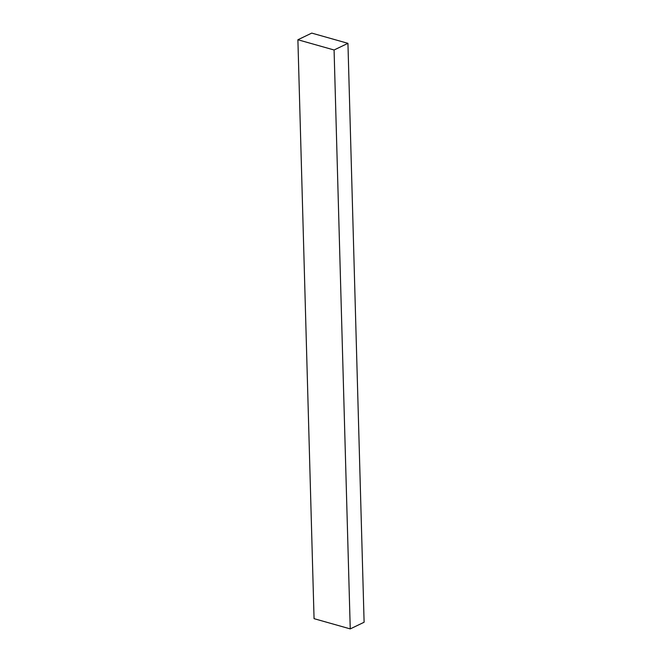 <?xml version="1.0" encoding="UTF-8"?>
<svg xmlns="http://www.w3.org/2000/svg" width="662" height="662" viewBox="0 0 662 662"><rect width="100%" height="100%" fill="white"/><g stroke="black" fill="none" stroke-linecap="round" stroke-linejoin="round"><path stroke-width="0.99" d="M297.892 39.753L314.061 618.664L350.248 628.9L364.108 622.247L347.939 43.336L311.752 33.1L297.892 39.753L334.078 49.989L347.939 43.336M334.078 49.989L350.248 628.9"/></g></svg>

